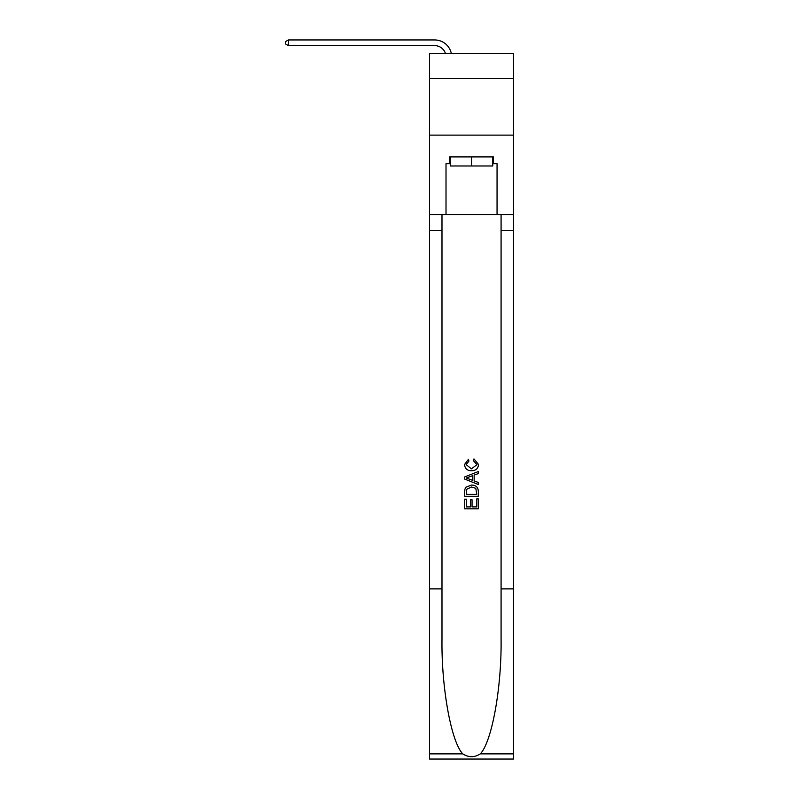 <?xml version="1.0" encoding="UTF-8"?>
<svg xmlns="http://www.w3.org/2000/svg" width="799" height="799" viewBox="0 0 799 799"><rect width="100%" height="100%" fill="white"/><g stroke="black" fill="none" stroke-linecap="round" stroke-linejoin="round"><path stroke-width="1.2" d="M513.507 78.402L513.507 53.453L429.562 53.453L429.562 78.402L513.507 78.402L513.507 135.131L429.562 135.131L429.562 78.402M434.666 39.95L288.439 39.95L434.666 39.95A17.019 17.019 176 0 1 451.315 53.453M492.743 156.904L492.743 165.982L450.316 165.982L450.316 156.904M471.53 156.904L471.53 165.982M476.763 498.866L476.763 506.896L472.049 506.896L476.763 506.896L476.763 498.866L478.331 498.866L478.331 508.813L464.718 508.813L464.718 499.215L464.718 508.813M470.481 499.735L470.481 506.896L466.296 506.896L470.481 506.896L470.481 499.735L472.049 499.735L472.049 506.896M465.897 487.21L464.918 489.188L465.897 487.21L471.46 485.073C475.804 485.063 478.102 487.16 478.331 491.375L478.331 496.249L464.718 496.249L464.718 491.595L464.718 496.249M473.977 458.896L473.527 460.813L473.977 458.896L478.511 464.459C478.142 468.633 475.785 470.741 471.43 470.771L471.43 470.771C467.245 470.681 464.948 468.584 464.549 464.499L468.504 459.245L468.913 461.163L466.117 464.589L471.42 468.843L476.943 464.638L473.527 460.813M480.309 753.876L513.507 753.876L513.507 759.05L429.562 759.05L429.562 588.893L441.987 588.893L441.987 639.48C441.378 687.829 451.185 741.852 462.761 753.876C468.604 757.602 474.456 757.602 480.309 753.876C491.884 741.852 501.692 687.829 501.083 639.48L501.083 214.532M464.718 476.923L464.718 479.09L478.331 484.494L464.718 479.09L464.718 476.923L478.331 471.52L464.718 476.923M501.083 588.893L513.507 588.893L513.507 135.131M429.562 588.893L429.562 135.131M441.987 214.532L441.987 588.893M513.507 753.876L513.507 588.893M429.562 214.532L446.012 214.532L446.012 163.715L450.316 163.715M492.743 163.715L493.432 163.715L493.432 156.904L449.637 156.904L449.637 163.715M493.432 163.715L497.058 163.715L497.058 214.532L513.507 214.532M446.012 214.532L497.058 214.532M478.331 471.52L478.331 473.557L474.147 475.105L474.147 480.908L478.331 482.456L478.331 484.494M468.803 478.941L472.579 480.329L472.579 475.685L466.296 478.012L468.803 478.941M472.579 475.685L472.579 480.329M464.718 491.595L464.918 489.188M475.804 488.309L476.763 494.331L475.804 488.309L471.43 487L466.576 489.318L466.296 494.331L476.763 494.331L466.296 494.331M464.718 499.215L466.296 499.215L466.296 506.896M445.452 53.453A11.346 11.346 -4 0 0 434.666 45.623L288.439 45.623L285.493 43.925L285.493 41.648L288.439 39.95L288.439 45.623M501.083 230.422L513.507 230.422M441.987 230.422L429.562 230.422M429.562 753.876L462.761 753.876"/></g></svg>
